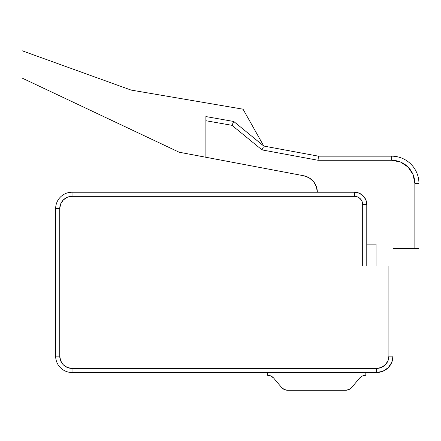 <?xml version="1.0" encoding="UTF-8"?>
<svg xmlns="http://www.w3.org/2000/svg" width="441" height="441" viewBox="0 0 441 441"><rect width="100%" height="100%" fill="white"/><g stroke="black" fill="none" stroke-linecap="round" stroke-linejoin="round"><path stroke-width="0.66" d="M391.751 362.397L388.201 367.711L382.882 371.267L376.608 372.513L376.608 368.417A12.293 12.293 0 0 0 388.901 356.124L392.997 356.124L391.751 362.397L392.997 356.124L391.751 362.397L392.997 356.124L391.751 362.397L392.997 356.124L391.751 362.397L392.997 356.124L391.751 362.397L392.997 356.124L391.751 362.397L392.997 356.124L392.997 265.984L362.678 265.984L388.901 265.984L388.901 356.124L392.997 356.124L392.997 265.984L388.901 265.984L388.901 356.124L387.964 360.826L385.302 364.817L381.316 367.48L376.608 368.417L72.037 368.417L72.037 372.513L376.608 372.513A16.389 16.389 0 0 0 392.997 356.124A16.389 16.389 0 0 1 376.608 372.513L376.608 368.417L72.037 368.417L67.335 367.48L63.344 364.817L60.682 360.826L59.744 356.124L59.744 208.615L60.682 203.913L63.344 199.927L67.335 197.259L72.037 196.328L354.487 196.328L357.618 196.951L360.28 198.726L362.055 201.383L362.678 204.519L362.678 265.984L364.249 265.984M205.886 116.562L233.747 121.479L231.983 125.327L262.015 149.901L231.983 125.327L233.747 121.479L233.228 122.609L233.747 121.479L263.795 146.065L243.035 109.186L263.795 146.065L318.43 156.169L318.049 160.27L262.015 149.901L318.049 160.27L391.636 160.27L318.049 160.27L318.43 156.169L391.636 156.169L391.636 160.27A23.219 23.219 0 0 1 414.854 183.489L418.95 183.489L414.854 183.489L413.085 174.603L408.052 167.067L400.522 162.034L391.636 160.27L391.636 156.169A27.314 27.314 0 0 1 418.95 183.489L418.95 248.498L414.854 248.498L414.854 183.489L414.854 248.498L392.997 248.498L392.997 265.984L392.997 248.498L418.95 248.498L418.95 183.489A27.314 27.314 0 0 0 391.636 156.169L318.43 156.169L263.795 146.065L233.747 121.479L205.886 116.562L205.886 157.266L303.678 175.75A16.775 16.775 0 0 1 317.333 192.226L316.34 186.537L313.479 181.527L309.08 177.778L303.678 175.75L179.118 152.206L205.886 157.266L205.886 120.724L231.983 125.327L205.886 120.724L205.886 117.78M366.774 265.984L366.774 204.519A12.293 12.293 0 0 0 354.487 192.226A12.293 12.293 0 0 1 366.774 204.519L362.678 204.519L366.774 204.519L365.843 199.817L366.774 204.519L366.774 265.984M376.608 372.513L72.037 372.513A16.389 16.389 0 0 1 55.649 356.124L55.649 208.615L59.744 208.615L55.649 208.615L55.649 356.124A16.389 16.389 0 0 0 72.037 372.513L72.037 368.417A12.293 12.293 0 0 1 59.744 356.124L59.744 208.615A12.293 12.293 0 0 1 72.037 196.328L354.487 196.328L354.487 192.226L72.037 192.226A16.389 16.389 0 0 0 55.649 208.615A16.389 16.389 0 0 1 72.037 192.226L72.037 196.328L72.037 192.226L354.487 192.226L359.189 193.164L363.175 195.826L365.843 199.817M60.682 203.913L63.344 199.927M354.487 192.226L354.487 196.328L357.618 196.951M366.774 244.127L376.063 244.127L376.063 265.984L376.063 244.127L366.774 244.127M243.035 109.186L131.043 90.069L22.05 50.732L22.05 78.046L179.118 152.206L22.05 78.046L22.05 50.732L131.043 90.069L243.035 109.186M262.015 149.901L263.277 147.189L262.015 149.901M59.744 356.124L55.649 356.124L59.744 356.124M354.487 196.328A8.197 8.197 0 0 1 362.678 204.519L362.678 265.984M359.542 378.174L351.852 387.341A8.197 8.197 0 0 1 345.573 390.268L349.035 389.502L351.852 387.341L359.542 378.174L362.359 376.013L365.821 375.247L365.821 372.513L365.821 375.247A8.197 8.197 0 0 0 359.542 378.174L362.359 376.013M270.945 376.013L273.762 378.174L281.457 387.341L284.269 389.502L287.73 390.268A8.197 8.197 0 0 1 281.457 387.341L273.762 378.174L270.945 376.013L273.762 378.174A8.197 8.197 0 0 0 267.483 375.247L270.945 376.013L273.762 378.174M267.483 372.513L267.483 375.247L267.483 372.513M287.73 390.268L345.573 390.268L287.73 390.268"/></g></svg>

